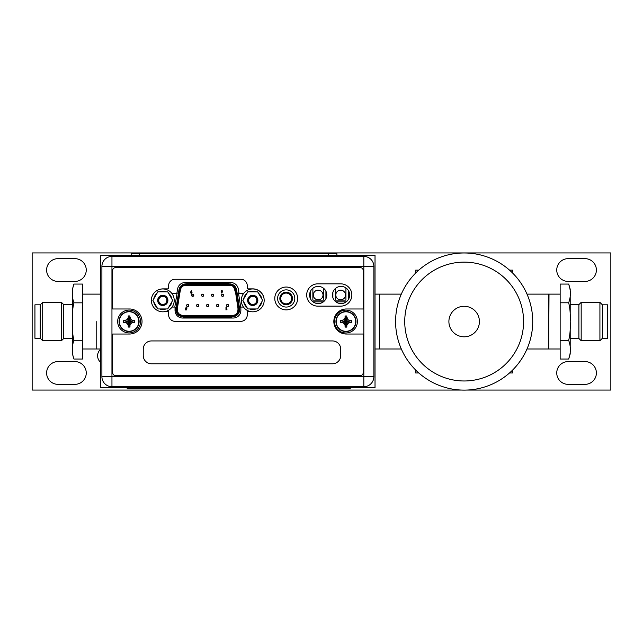 <?xml version="1.0" encoding="UTF-8"?>
<svg xmlns="http://www.w3.org/2000/svg" width="643" height="643" viewBox="0 0 643 643"><rect width="100%" height="100%" fill="white"/><g stroke="black" fill="none" stroke-linecap="round" stroke-linejoin="round"><path stroke-width="0.96" d="M512.616 273.034L512.616 270.124L509.513 270.124M418.81 270.124L415.708 270.124L415.708 273.034M415.708 370.063L415.708 372.972L418.81 372.972M512.616 370.063L512.616 372.972L509.513 372.972M375.022 294.124L379.595 294.124L379.595 348.98L379.595 294.124L401.32 294.124M375.022 348.98L401.32 348.98M527.003 348.98L548.72 348.98L548.72 294.124L527.003 294.124M532.693 319.354L532.725 321.235M532.581 317.079L532.404 314.957L532.581 317.079M532.187 312.972L531.938 311.172L532.187 312.972M531.681 309.604L531.44 308.319L531.681 309.604M531.086 306.663L531.206 307.209M532.725 321.548A68.568 68.568 0 0 0 464.158 252.98A68.568 68.568 0 0 0 395.59 321.548A68.568 68.568 0 0 0 464.158 390.116A68.568 68.568 0 0 0 532.725 321.548L532.685 323.807L532.725 321.548A68.568 68.568 0 0 0 464.158 252.98A68.568 68.568 0 0 0 395.59 321.548M479.421 321.548A15.263 15.263 0 0 1 464.158 336.811A15.263 15.263 0 0 1 448.894 321.548A15.263 15.263 0 0 1 464.158 306.285A15.263 15.263 0 0 1 479.421 321.548M532.581 326.017L532.404 328.147L532.581 326.017M532.187 330.132L531.938 331.925L532.187 330.132M531.681 333.492L531.44 334.786L531.681 333.492M531.231 335.775L531.086 336.434L531.231 335.775M461.529 390.068L32.15 390.068L32.15 252.932L610.85 252.932L610.85 390.068L466.794 390.068M100.758 362.435A8.592 8.592 0 0 1 100.758 349.133M56.994 361.631A11.381 11.381 0 0 0 56.994 384.305L75.874 384.305A11.381 11.381 0 0 0 75.874 361.631L56.994 361.631M56.994 258.695A11.381 11.381 0 0 0 56.994 281.369L75.874 281.369A11.381 11.381 0 0 0 75.874 258.695L56.994 258.695M567.126 361.631A11.381 11.381 0 0 0 567.126 384.305L586.006 384.305A11.381 11.381 0 0 0 586.006 361.631L567.126 361.631M567.126 258.695A11.381 11.381 0 0 0 567.126 281.369L586.006 281.369A11.381 11.381 0 0 0 586.006 258.695L567.126 258.695M375.022 387.833L375.022 255.271L100.758 255.271L100.758 387.833L127.193 387.833L127.193 388.742L350.258 388.742L350.258 387.833L375.022 387.833M96.185 321.548L96.185 348.98L96.185 321.548M326.797 294.992A8.592 8.592 0 0 1 318.205 303.584A8.592 8.592 0 0 1 309.613 294.992A8.592 8.592 0 0 1 318.205 286.4A8.592 8.592 0 0 1 326.797 294.992M349.655 294.992A8.592 8.592 0 0 1 341.063 303.584A8.592 8.592 0 0 1 332.463 294.992A8.592 8.592 0 0 1 341.063 286.4A8.592 8.592 0 0 1 349.655 294.992M243.737 293.345L239.059 293.345L238.264 288.828A7.587 7.587 0 0 0 230.789 282.558L185.104 282.558A7.587 7.587 0 0 0 177.637 288.828L176.841 293.345L171.785 293.345M172.059 307.057L175.041 307.057L175.041 310.44A7.587 7.587 0 0 0 182.628 318.028L233.272 318.028A7.587 7.587 0 0 0 240.86 310.44L240.86 307.057L243.464 307.057M294.799 298.465A8.592 8.592 0 0 0 286.207 289.872A8.592 8.592 0 0 0 277.615 298.465A8.592 8.592 0 0 0 286.207 307.057A8.592 8.592 0 0 0 294.799 298.465M363.825 256.412L111.954 256.412A10.055 10.055 0 0 0 101.899 266.467L111.954 266.467L111.954 376.629L101.899 376.629A10.055 10.055 0 0 0 111.954 386.692L363.825 386.692A10.055 10.055 0 0 0 373.88 376.629L363.825 376.629L363.825 386.692A10.055 10.055 0 0 0 373.88 376.629L373.88 266.467A10.055 10.055 0 0 0 363.825 256.412L363.825 266.467L373.88 266.467M101.899 266.467L101.899 376.629M111.954 386.692L111.954 376.629L363.825 376.629L363.825 266.467L111.954 266.467L111.954 256.412M310.384 291.424L310.384 298.561L310.384 291.424M323.381 301.848L313.02 301.848L323.381 301.848M325.929 291.231L325.929 298.754L325.929 291.231M312.876 288.249L312.876 300.112L323.437 300.112L323.437 288.177M192.956 295.266L192.956 296.327M332.881 292.364L332.881 297.621L332.881 292.364M346.239 301.848L335.879 301.848L346.239 301.848M348.418 290.556L348.418 299.429L348.418 290.556M335.365 288.554L335.365 300.112L345.926 300.112L345.926 287.911M292.469 298.465A6.309 6.309 0 0 1 286.159 304.774A6.309 6.309 0 0 1 279.85 298.465A6.309 6.309 0 0 1 286.159 292.155A6.309 6.309 0 0 1 292.469 298.465M291.552 298.465A5.393 5.393 0 0 1 286.159 303.858A5.393 5.393 0 0 1 280.766 298.465A5.393 5.393 0 0 1 286.159 293.071A5.393 5.393 0 0 1 291.552 298.465M182.909 316.911L182.909 316.702A7.041 7.041 -90 0 1 182.266 316.678A8.23 8.23 0 0 0 185.409 317.296L229.744 317.296A8.23 8.23 0 0 0 232.822 316.702M182.909 316.702L232.621 316.702A7.041 7.041 90 0 0 239.574 308.544L236.552 289.808A7.041 7.041 90 0 0 229.607 283.885L185.931 283.885A7.041 7.041 90 0 0 178.995 289.808L175.973 308.544A7.041 7.041 90 0 0 182.925 316.702L182.925 315.793L232.621 315.793A6.125 6.125 90 0 0 238.674 308.696L235.651 289.953A6.125 6.125 90 0 0 229.607 284.801L185.948 284.801A6.125 6.125 90 0 0 179.895 289.953L176.881 308.696A6.125 6.125 90 0 0 182.925 315.793M182.925 315.335A5.666 5.666 -90 0 1 177.331 308.769L180.345 290.025A5.666 5.666 -90 0 1 185.948 285.259L229.607 285.259A5.666 5.666 -90 0 1 235.201 290.025L238.215 308.769A5.666 5.666 -90 0 1 232.621 315.335L182.925 315.335M229.254 283.885A8.23 8.23 0 0 0 226.682 283.475L188.471 283.475A8.23 8.23 0 0 0 185.899 283.885A7.041 7.041 -90 0 1 185.931 283.885A7.041 7.041 90 0 0 178.995 289.808L179.895 289.953M232.935 286.352A5.666 5.666 90 0 0 229.591 285.259M236.447 313.848A8.23 8.23 0 0 0 237.862 307.7L235.676 293.071M232.605 315.335A5.666 5.666 90 0 0 236.479 313.8M190.658 292.035L191.309 290.749L190.658 292.035M191.26 293.449L190.465 292.645L191.26 293.449L192.04 292.645L191.268 291.834L191.718 290.957L191.309 290.749M186.309 308.608L186.325 307.788M185.497 308.222L186.349 307.33L185.497 308.222L186.269 309.066L185.497 308.222M186.333 309.532L186.43 309.042L185.53 309.532L186.695 309.958L186.607 308.447M226.963 309.532L226.44 309.532L226.44 307.394L225.974 307.394L225.974 309.958L226.963 309.532L226.44 309.532M201.54 295.266A1.093 1.093 -90 0 1 202.641 294.173L202.649 294.173A1.093 1.093 90 0 0 201.556 295.266A1.093 1.093 90 0 0 202.649 296.367A1.093 1.093 90 0 0 203.751 295.266A1.093 1.093 90 0 0 202.649 294.173A1.093 1.093 90 0 0 201.556 295.266A1.093 1.093 90 0 0 202.649 296.367A1.093 1.093 90 0 0 203.751 295.266A1.093 1.093 90 0 0 202.649 294.173L203.751 295.266L202.641 296.367A1.093 1.093 -90 0 1 201.54 295.266M221.473 295.266A1.093 1.093 -90 0 1 222.566 294.173L222.582 294.173A1.093 1.093 90 0 0 221.489 295.266A1.093 1.093 90 0 0 222.582 296.367A1.093 1.093 90 0 0 223.684 295.266A1.093 1.093 90 0 0 222.582 294.173A1.093 1.093 90 0 0 221.489 295.266A1.093 1.093 90 0 0 222.582 296.367A1.093 1.093 90 0 0 223.684 295.266A1.093 1.093 90 0 0 222.582 294.173L223.684 295.266L222.566 296.367A1.093 1.093 -90 0 1 221.473 295.266M196.557 305.505A1.093 1.093 -90 0 1 197.658 304.412L197.674 304.412A1.093 1.093 90 0 0 196.573 305.505A1.093 1.093 90 0 0 197.674 306.607A1.093 1.093 90 0 0 198.767 305.505A1.093 1.093 90 0 0 197.674 304.412A1.093 1.093 90 0 0 196.573 305.505A1.093 1.093 90 0 0 197.674 306.607A1.093 1.093 90 0 0 198.767 305.505A1.093 1.093 90 0 0 197.674 304.412L198.767 305.505L197.658 306.607A1.093 1.093 -90 0 1 196.557 305.505M216.49 305.505A1.093 1.093 -90 0 1 217.583 304.412L217.599 304.412A1.093 1.093 90 0 0 216.506 305.505A1.093 1.093 90 0 0 217.599 306.607A1.093 1.093 90 0 0 218.7 305.505A1.093 1.093 90 0 0 217.599 304.412A1.093 1.093 90 0 0 216.506 305.505A1.093 1.093 90 0 0 217.599 306.607A1.093 1.093 90 0 0 218.7 305.505A1.093 1.093 90 0 0 217.599 304.412L218.7 305.505L217.583 306.607A1.093 1.093 -90 0 1 216.49 305.505M226.457 305.505A1.093 1.093 -90 0 1 227.55 304.412L227.566 304.412A1.093 1.093 90 0 0 226.465 305.505A1.093 1.093 90 0 0 227.566 306.607A1.093 1.093 90 0 0 228.659 305.505A1.093 1.093 90 0 0 227.566 304.412A1.093 1.093 90 0 0 226.465 305.505A1.093 1.093 90 0 0 227.566 306.607A1.093 1.093 90 0 0 228.659 305.505A1.093 1.093 90 0 0 227.566 304.412L228.659 305.505L227.55 306.607A1.093 1.093 -90 0 1 226.457 305.505M206.524 305.505A1.093 1.093 -90 0 1 207.625 304.412L207.633 304.412A1.093 1.093 90 0 0 206.54 305.505A1.093 1.093 90 0 0 207.633 306.607A1.093 1.093 90 0 0 208.734 305.505A1.093 1.093 90 0 0 207.633 304.412A1.093 1.093 90 0 0 206.54 305.505A1.093 1.093 90 0 0 207.633 306.607A1.093 1.093 90 0 0 208.734 305.505A1.093 1.093 90 0 0 207.633 304.412L208.734 305.505L207.625 306.607A1.093 1.093 -90 0 1 206.524 305.505M186.591 305.505A1.093 1.093 -90 0 1 187.692 304.412L187.708 304.412A1.093 1.093 90 0 0 186.607 305.505A1.093 1.093 90 0 0 187.708 306.607A1.093 1.093 90 0 0 188.801 305.505A1.093 1.093 90 0 0 187.708 304.412A1.093 1.093 90 0 0 186.607 305.505A1.093 1.093 90 0 0 187.708 306.607A1.093 1.093 90 0 0 188.801 305.505A1.093 1.093 90 0 0 187.708 304.412L188.801 305.505L187.692 306.607A1.093 1.093 -90 0 1 186.591 305.505M211.507 295.266A1.093 1.093 -90 0 1 212.6 294.173L212.616 294.173A1.093 1.093 90 0 0 211.523 295.266A1.093 1.093 90 0 0 212.616 296.367A1.093 1.093 90 0 0 213.717 295.266A1.093 1.093 90 0 0 212.616 294.173A1.093 1.093 90 0 0 211.523 295.266A1.093 1.093 90 0 0 212.616 296.367A1.093 1.093 90 0 0 213.717 295.266A1.093 1.093 90 0 0 212.616 294.173L213.717 295.266L212.6 296.367A1.093 1.093 -90 0 1 211.507 295.266M191.574 295.266A1.093 1.093 -90 0 1 192.675 294.173L192.691 294.173A1.093 1.093 90 0 0 191.59 295.266A1.093 1.093 90 0 0 192.691 296.367A1.093 1.093 90 0 0 193.784 295.266A1.093 1.093 90 0 0 192.691 294.173A1.093 1.093 90 0 0 191.59 295.266A1.093 1.093 90 0 0 192.691 296.367A1.093 1.093 90 0 0 193.784 295.266A1.093 1.093 90 0 0 192.691 294.173L193.784 295.266L192.675 296.367A1.093 1.093 -90 0 1 191.574 295.266M221.079 291.191L221.867 290.387L221.088 291.191L221.859 292.002L221.088 291.191M221.409 292.878L221.859 292.002L221.409 292.878L221.819 293.087L221.409 292.878M190.923 292.621L191.582 292.621L190.923 292.621M191.252 292.983L191.244 292.26M185.53 309.532L185.53 309.958M186.349 307.33L187.201 308.013L186.679 308.013M225.974 307.394L225.974 309.958M221.819 293.087L222.663 291.191L221.867 290.387M221.875 291.576L221.875 290.853M179.855 293.071L180.37 290.274A8.23 8.23 0 0 1 181.278 287.71M176.889 293.071L178.465 293.071L176.102 307.7L175.041 307.7M240.86 307.7L239.437 307.7M232.903 286.32A8.23 8.23 0 0 1 234.791 290.274L235.692 293.071M237.082 293.071L239.011 293.071M157.84 308.953L152.889 300.385L157.84 291.818L167.735 291.818L172.686 300.385L167.735 308.953L157.84 308.953M157.808 300.385A4.983 4.983 0 0 1 162.792 295.402A4.983 4.983 0 0 1 167.767 300.385A4.983 4.983 0 0 1 162.792 305.369A4.983 4.983 0 0 1 157.808 300.385M156.956 307.426A9.139 9.139 0 0 1 153.773 301.913M153.773 298.858A9.139 9.139 0 0 1 156.956 293.345M159.609 291.818A9.139 9.139 0 0 1 165.966 291.818M168.619 293.345A9.139 9.139 0 0 1 171.802 298.858M171.802 301.913A9.139 9.139 0 0 1 168.619 307.426M165.966 308.953A9.139 9.139 0 0 1 159.609 308.953M158.717 300.385A4.067 4.067 0 0 1 162.792 296.319A4.067 4.067 0 0 1 166.858 300.385A4.067 4.067 0 0 1 162.792 304.452A4.067 4.067 0 0 1 158.717 300.385M167.903 300.385A5.12 5.12 0 0 0 162.792 295.266A5.12 5.12 0 0 0 157.672 300.385A5.12 5.12 0 0 0 162.792 305.505A5.12 5.12 0 0 0 167.903 300.385M247.796 308.953L242.845 300.385L247.796 291.818L257.69 291.818L262.633 300.385L257.69 308.953L247.796 308.953M247.756 300.385A4.983 4.983 0 0 1 252.739 295.402A4.983 4.983 0 0 1 257.722 300.385A4.983 4.983 0 0 1 252.739 305.369A4.983 4.983 0 0 1 247.756 300.385M246.912 307.426A9.139 9.139 0 0 1 243.729 301.913M243.729 298.858A9.139 9.139 0 0 1 246.912 293.345M249.556 291.818A9.139 9.139 0 0 1 255.922 291.818M258.574 293.345A9.139 9.139 0 0 1 261.757 298.858M261.757 301.913A9.139 9.139 0 0 1 258.574 307.426M255.922 308.953A9.139 9.139 0 0 1 249.556 308.953M248.672 300.385A4.067 4.067 0 0 1 252.739 296.319A4.067 4.067 0 0 1 256.806 300.385A4.067 4.067 0 0 1 252.739 304.452A4.067 4.067 0 0 1 248.672 300.385M257.859 300.385A5.12 5.12 0 0 0 252.739 295.266A5.12 5.12 0 0 0 247.619 300.385A5.12 5.12 0 0 0 252.739 305.505A5.12 5.12 0 0 0 257.859 300.385M164.23 311.726L168.635 311.726L168.635 314.925A6.398 6.398 0 0 0 175.041 321.323L240.86 321.323A6.398 6.398 0 0 0 247.258 314.925L247.258 311.726L251.3 311.726M112.686 308.978L129.508 308.978A12.522 12.522 0 0 1 142.031 321.508A12.522 12.522 0 0 1 129.508 334.03L112.686 334.03L112.686 372.795A2.741 2.741 0 0 0 115.427 375.536L360.442 375.536A2.741 2.741 0 0 0 363.182 372.795L363.182 334.03L346.36 334.03A12.522 12.522 0 0 1 333.838 321.508A12.522 12.522 0 0 1 346.36 308.978L363.182 308.978L363.182 270.398A2.741 2.741 0 0 0 360.442 267.657L115.427 267.657A2.741 2.741 0 0 0 112.686 270.398L112.686 308.978M264.152 301.028A11.429 11.429 0 0 0 252.747 288.868L247.258 288.868L247.258 285.669A6.398 6.398 0 0 0 240.86 279.271L175.041 279.271A6.398 6.398 0 0 0 168.635 285.669L168.635 288.868L163.153 288.868A11.429 11.429 0 0 0 160.211 289.254M297.637 298.465A11.429 11.429 0 0 1 286.207 309.894A11.429 11.429 0 0 1 274.778 298.465A11.429 11.429 0 0 1 286.207 287.035A11.429 11.429 0 0 1 297.637 298.465M317.835 306.148L340.694 306.148A11.156 11.156 0 0 0 351.85 294.992A11.156 11.156 0 0 0 340.694 283.836L317.835 283.836A11.156 11.156 0 0 0 306.687 294.992A11.156 11.156 0 0 0 317.835 306.148M112.766 256.412L362.347 256.412M362.893 386.692L113.313 386.692M350.258 387.833L127.193 387.833M151.354 300.385A11.429 11.429 0 0 1 162.783 288.956A11.429 11.429 0 0 1 174.213 300.385A11.429 11.429 0 0 1 162.783 311.815A11.429 11.429 0 0 1 151.354 300.385M241.31 300.385A11.429 11.429 0 0 1 252.739 288.956A11.429 11.429 0 0 1 264.169 300.385A11.429 11.429 0 0 1 252.739 311.815A11.429 11.429 0 0 1 241.31 300.385M131.18 255.271L131.18 253.438L336.884 253.438L336.884 255.271M143.244 355.563L143.244 349.165A8.23 8.23 0 0 1 151.475 340.935L332.487 340.935A8.23 8.23 0 0 1 340.718 349.165L340.718 355.563A8.23 8.23 0 0 1 332.487 363.785L151.475 363.785A8.23 8.23 0 0 1 143.244 355.563M139.105 321.508A10.007 10.007 0 0 0 129.098 311.493A10.007 10.007 0 0 0 119.084 321.508A10.007 10.007 0 0 0 129.098 331.515A10.007 10.007 0 0 0 139.105 321.508A10.007 10.007 0 0 1 129.098 331.515A10.007 10.007 0 0 1 119.084 321.508A10.007 10.007 0 0 1 129.098 311.493A10.007 10.007 0 0 1 139.105 321.508M129.966 316.758L131.051 319.547L132.94 320.64L134.66 320.64L134.66 322.368L132.94 322.376L131.051 323.461L129.966 325.342L129.966 327.07L128.23 327.07L128.23 325.342L127.145 323.461L125.256 322.376L123.536 322.368L123.536 320.64L128.399 321.347L128.078 321.661L128.938 322.521L130.119 321.347L129.259 320.487L128.399 321.347M127.145 323.461L128.745 321.862M128.23 326.25L128.938 322.207M134.66 320.64L130.119 321.347M129.798 321.347L133.848 320.64M131.051 319.547L129.452 321.146M124.348 320.64L127.145 319.547L128.23 317.666L128.23 315.938L129.966 315.938L129.259 320.801M129.966 315.938L129.259 320.487M128.23 315.938L128.938 320.487M128.938 320.801L128.23 316.758M127.145 319.547L128.745 321.146M123.536 320.64L128.078 321.347M123.536 322.368L128.078 321.661M125.256 322.376L128.399 321.661M134.66 322.368L130.119 321.661M132.94 322.376L129.798 321.661M131.051 323.461L129.452 321.862M129.966 325.342L129.259 322.207M129.966 327.07L129.259 322.521M128.23 327.07L128.938 322.521M140.528 321.508A11.429 11.429 0 0 1 129.098 332.929A11.429 11.429 0 0 1 117.669 321.508A11.429 11.429 0 0 1 129.098 310.079A11.429 11.429 0 0 1 140.528 321.508M355.965 321.548A10.007 10.007 0 0 0 345.95 311.542A10.007 10.007 0 0 0 335.943 321.548A10.007 10.007 0 0 0 345.95 331.563A10.007 10.007 0 0 0 355.965 321.548A10.007 10.007 0 0 1 345.95 331.563A10.007 10.007 0 0 1 335.943 321.548A10.007 10.007 0 0 1 345.95 311.542A10.007 10.007 0 0 1 355.965 321.548M346.818 316.806L347.903 319.595L349.792 320.68L351.512 320.68L351.512 322.416L349.792 322.416L347.903 323.509L346.818 325.39L346.818 327.11L345.082 327.11L345.082 325.39L343.997 323.509L342.108 322.416L340.388 322.416L340.388 320.68L345.251 321.396L344.929 321.709L345.789 322.569L346.971 321.396L346.111 320.536L345.251 321.396M343.997 323.509L345.596 321.91M345.082 326.298L345.789 322.247M351.512 320.68L346.971 321.396M346.649 321.396L350.7 320.68M347.903 319.595L346.304 321.195M341.2 320.68L343.997 319.595L345.082 317.714L345.082 315.986L346.818 315.986L346.111 320.849M346.818 315.986L346.111 320.536M345.082 315.986L345.789 320.536M345.789 320.849L345.082 316.806M343.997 319.595L345.596 321.195M340.388 320.68L344.929 321.396M340.388 322.416L344.929 321.709M342.108 322.416L345.251 321.709M351.512 322.416L346.971 321.709M349.792 322.416L346.649 321.709M347.903 323.509L346.304 321.91M346.818 325.39L346.111 322.247M346.818 327.11L346.111 322.569M345.082 327.11L345.789 322.569M357.379 321.548A11.429 11.429 0 0 1 345.95 332.978A11.429 11.429 0 0 1 334.521 321.548A11.429 11.429 0 0 1 345.95 310.119A11.429 11.429 0 0 1 357.379 321.548M40.236 338.282L40.236 304.822L34.931 304.822L34.931 338.282L40.236 338.282L42.703 340.75L61.447 340.75L61.447 302.355L63.729 304.637L63.729 338.467L72.418 338.467L72.418 353.931L72.418 321.548C72.12 313.872 72.643 307.635 73.969 302.829C71.678 296.592 71.678 290.339 73.969 284.069L73.302 285.299M40.236 304.822L42.703 302.355L42.703 340.75M82.473 340.268L73.969 340.268C71.678 346.464 71.678 352.718 73.969 359.035L82.473 359.035L82.473 284.069L73.969 284.069L72.418 289.165L72.418 321.548C72.12 329.208 72.643 335.453 73.969 340.268L73.591 340.894M73.214 305.73L72.747 309.01M82.473 302.829L73.969 302.829M602.387 304.822L602.387 338.282L607.691 338.282L607.691 304.822L602.387 304.822L599.919 302.355L581.176 302.355L581.176 340.75L578.893 338.467L578.893 304.637L581.176 302.355M602.387 338.282L599.919 340.75L599.919 302.355M560.149 302.789L568.653 302.789C570.944 296.608 570.944 290.363 568.653 284.069L560.149 284.069L560.149 359.035L568.653 359.035L570.204 353.931L570.204 321.548C570.502 329.248 569.987 335.501 568.653 340.308C570.944 346.537 570.944 352.774 568.653 359.035M560.149 340.308L568.653 340.308M568.653 302.789C569.987 307.619 570.51 313.872 570.204 321.548L570.204 289.165L570.204 304.637L578.893 304.637M523.587 321.548A59.421 59.421 0 0 0 464.158 262.127A59.421 59.421 0 0 0 404.736 321.548A59.421 59.421 0 0 0 464.158 380.977A59.421 59.421 0 0 0 523.587 321.548M318.156 299.831A4.839 4.839 0 0 1 313.318 294.992A4.839 4.839 0 0 1 318.156 290.154A4.839 4.839 0 0 1 323.003 294.992A4.839 4.839 0 0 1 318.156 299.831M340.645 299.831A4.839 4.839 0 0 1 335.807 294.992A4.839 4.839 0 0 1 340.645 290.154A4.839 4.839 0 0 1 345.492 294.992A4.839 4.839 0 0 1 340.645 299.831M238.457 293.071L240.812 307.7M174.808 307.057L177.066 293.071M175.885 309.669A7.041 7.041 90 0 0 182.925 316.702M175.973 308.544L176.881 308.696M185.899 283.885A7.041 7.041 -90 0 1 185.931 283.885L185.948 284.801M235.651 289.953L236.552 289.808A7.041 7.041 90 0 0 229.607 283.885L229.607 284.801M232.621 315.793L232.621 316.702C236.897 316.292 239.244 313.945 239.662 309.669L239.574 308.544L238.674 308.696M145.479 387.833L145.479 388.742M331.973 387.833L331.973 388.742M328.653 255.271L328.653 253.438M139.41 255.271L139.41 253.438M138.848 321.508A9.749 9.749 0 0 0 129.098 311.751A9.749 9.749 0 0 0 119.349 321.508A9.749 9.749 0 0 0 129.098 331.258A9.749 9.749 0 0 0 138.848 321.508M355.7 321.548A9.749 9.749 0 0 0 345.95 311.799A9.749 9.749 0 0 0 336.201 321.548A9.749 9.749 0 0 0 345.95 331.306A9.749 9.749 0 0 0 355.7 321.548M560.149 294.124L549.001 294.124L548.72 348.699M100.758 294.124L82.473 294.124M100.758 348.98L82.473 348.98M239.574 308.544L236.552 289.808C235.684 286.135 233.369 284.166 229.607 283.885M73.969 359.035L72.418 353.931M63.729 338.467L61.447 340.75M63.729 304.637L72.418 304.637M42.703 302.355L61.447 302.355M560.149 348.98L549.001 348.98M568.669 284.093L570.204 289.165M578.893 338.467L570.204 338.467M599.919 340.75L581.176 340.75"/></g></svg>
